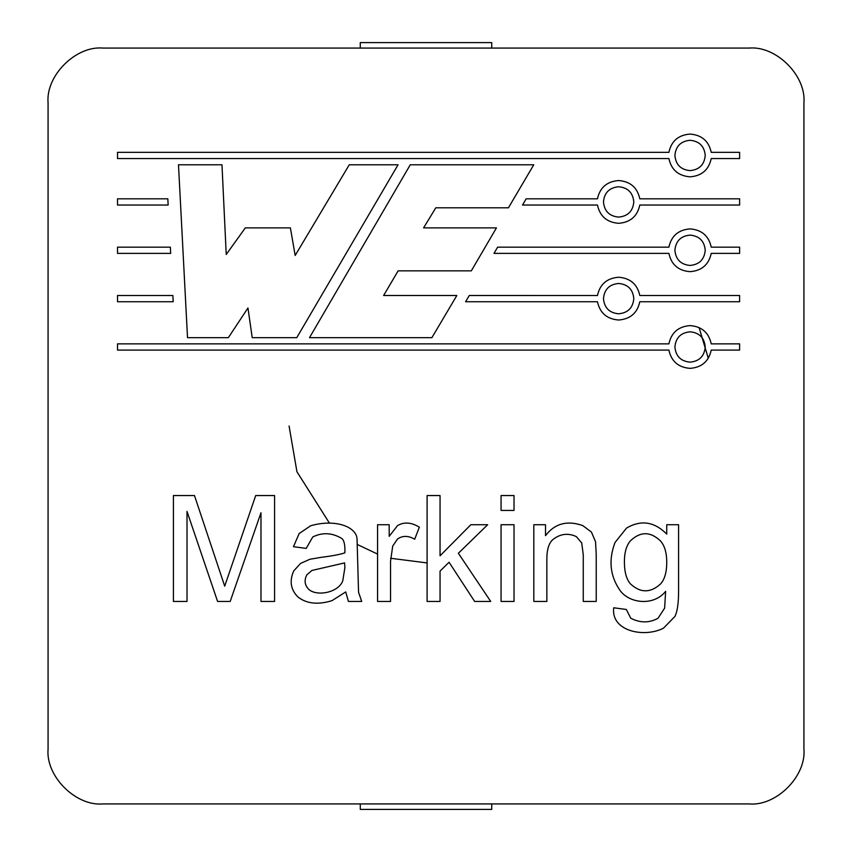 <?xml version="1.0" encoding="UTF-8"?>
<svg xmlns="http://www.w3.org/2000/svg" width="852" height="852" viewBox="0 0 852 852"><rect width="100%" height="100%" fill="white"/><g stroke="black" fill="none" stroke-linecap="round" stroke-linejoin="round"><path stroke-width="1.28" d="M705.232 155.447C704.359 164.692 699.311 169.75 690.067 170.613C680.823 169.75 675.774 164.692 674.901 155.447C675.774 146.214 680.823 141.155 690.067 140.292C699.311 141.155 704.359 146.214 705.232 155.447C704.359 146.214 699.311 141.155 690.067 140.292C680.823 141.155 675.774 146.214 674.901 155.447C675.774 164.692 680.823 169.75 690.067 170.613C699.311 169.75 704.359 164.692 705.232 155.447M633.803 201.924C632.929 211.168 627.881 216.227 618.637 217.09C609.393 216.227 604.334 211.168 603.472 201.924C604.334 192.68 609.393 187.632 618.637 186.758C627.881 187.632 632.929 192.68 633.803 201.924C632.929 192.68 627.881 187.632 618.637 186.758C609.393 187.632 604.334 192.68 603.472 201.924C604.334 211.168 609.393 216.227 618.637 217.09C627.881 216.227 632.929 211.168 633.803 201.924M705.232 346.977C704.359 356.221 699.311 361.28 690.067 362.143C680.823 361.28 675.774 356.221 674.901 346.977C675.774 337.733 680.823 332.685 690.067 331.811C699.311 332.685 704.359 337.733 705.232 346.977C704.359 337.733 699.311 332.685 690.067 331.811C680.823 332.685 675.774 337.733 674.901 346.977C675.774 356.221 680.823 361.28 690.067 362.143C699.311 361.28 704.359 356.221 705.232 346.977M633.803 298.626C632.929 307.87 627.881 312.929 618.637 313.792C609.393 312.929 604.334 307.87 603.472 298.626C604.334 289.382 609.393 284.334 618.637 283.46C627.881 284.334 632.929 289.382 633.803 298.626C632.929 289.382 627.881 284.334 618.637 283.46C609.393 284.334 604.334 289.382 603.472 298.626C604.334 307.87 609.393 312.929 618.637 313.792C627.881 312.929 632.929 307.87 633.803 298.626M624.409 561.777C624.399 571.841 626.39 579.19 630.395 583.833C640.395 593.109 650.47 593.13 660.619 583.897C664.528 579.466 666.562 572.661 666.733 563.481C666.562 572.661 664.528 579.466 660.619 583.897C650.47 593.13 640.395 593.109 630.395 583.833C626.39 579.19 624.399 571.841 624.409 561.777C624.399 571.841 626.39 579.19 630.395 583.833C626.39 579.19 624.399 571.841 624.409 561.777C624.399 552.469 626.422 545.472 630.469 540.786C640.416 531.339 650.417 531.382 660.481 540.924C664.837 545.919 666.924 553.438 666.733 563.481C666.562 572.661 664.528 579.466 660.619 583.897C664.528 579.466 666.562 572.661 666.733 563.481C666.924 553.438 664.837 545.919 660.481 540.924C650.417 531.382 640.416 531.339 630.469 540.786C626.422 545.472 624.399 552.469 624.409 561.777C624.399 552.469 626.422 545.472 630.469 540.786M705.232 250.275C704.359 259.519 699.311 264.578 690.067 265.441C680.823 264.578 675.774 259.519 674.901 250.275C675.774 241.031 680.823 235.983 690.067 235.109C699.311 235.983 704.359 241.031 705.232 250.275C704.359 241.031 699.311 235.983 690.067 235.109C680.823 235.983 675.774 241.031 674.901 250.275C675.774 259.519 680.823 264.578 690.067 265.441C699.311 264.578 704.359 259.519 705.232 250.275M48.074 749.153C45.625 776.247 75.753 806.375 102.847 803.926L749.153 803.926C776.247 806.375 806.375 776.247 803.926 749.153L803.926 102.847C806.375 75.753 776.247 45.625 749.153 48.074L102.847 48.074C75.753 45.625 45.625 75.753 48.074 102.847L48.074 749.153L48.074 102.847C45.625 75.753 75.753 45.625 102.847 48.074L749.153 48.074C776.247 45.625 806.375 75.753 803.926 102.847L803.926 749.153C806.375 776.247 776.247 806.375 749.153 803.926L102.847 803.926C75.753 806.375 45.625 776.247 48.074 749.153M410.259 164.787L533.757 164.787L508.442 207.792L435.809 207.792L423.582 227.889L496.45 227.889L471.316 270.851L398.129 270.851L383.624 295.506L456.842 295.506L431.889 337.669L309.5 337.669L410.259 164.787L309.5 337.669L431.889 337.669L456.842 295.506L383.624 295.506L398.129 270.851L471.316 270.851L496.45 227.889L423.582 227.889L435.809 207.792L508.442 207.792L533.757 164.787L410.259 164.787M168.153 205.034L117.512 205.034L117.512 198.814L167.833 198.814L168.153 205.034L167.833 198.814L117.512 198.814L117.512 205.034L168.153 205.034M170.677 253.385L117.512 253.385L117.512 247.165L170.347 247.165L170.677 253.385L170.347 247.165L117.512 247.165L117.512 253.385L170.677 253.385M526.174 198.814L597.476 198.814C599.904 187.557 606.954 181.465 618.637 180.539C630.31 181.465 637.371 187.557 639.799 198.814L739.621 198.814L739.621 205.034L639.799 205.034C637.371 216.301 630.31 222.393 618.637 223.309C606.954 222.393 599.904 216.301 597.476 205.034L522.51 205.034L526.174 198.814L522.51 205.034L597.476 205.034C599.904 216.301 606.954 222.393 618.637 223.309C630.31 222.393 637.371 216.301 639.799 205.034L739.621 205.034L739.621 198.814L639.799 198.814C637.371 187.557 630.31 181.465 618.637 180.539C606.954 181.465 599.904 187.557 597.476 198.814L526.174 198.814M469.282 295.506L597.476 295.516C599.904 284.259 606.954 278.167 618.637 277.241C630.31 278.167 637.371 284.259 639.799 295.516L739.621 295.516L739.621 301.736L639.799 301.736C637.371 313.003 630.31 319.095 618.637 320.011C606.954 319.095 599.904 313.003 597.476 301.736L465.597 301.736L469.282 295.506L465.597 301.736L597.476 301.736C599.904 313.003 606.954 319.095 618.637 320.011C630.31 319.095 637.371 313.003 639.799 301.736L739.621 301.736L739.621 295.516L639.799 295.516C637.371 284.259 630.31 278.167 618.637 277.241C606.954 278.167 599.904 284.259 597.476 295.516L469.282 295.506M583.269 554.801L583.269 601.437L583.269 554.801L581.724 542.969L576.367 536.632C568.124 532.766 560.275 533.757 552.841 539.593C548.816 543.107 546.824 549.774 546.846 559.594L546.846 601.437L533.821 601.437L533.821 524.726L545.514 524.726L545.514 535.642C554.769 523.511 567.166 520.157 582.704 525.567L591.437 532.053L595.527 541.702L596.23 554.311L596.23 601.437L583.269 601.437L596.23 601.437L596.23 554.311L595.527 541.702L591.437 532.053L582.704 525.567C567.166 520.157 554.769 523.511 545.514 535.642L545.514 524.726L533.821 524.726L533.821 601.437L546.846 601.437L546.846 559.594C546.824 549.774 548.816 543.107 552.841 539.593C560.275 533.757 568.124 532.766 576.367 536.632L581.724 542.969L583.269 554.801L583.269 601.437L583.269 554.801L581.724 542.969L576.367 536.632C568.124 532.766 560.275 533.757 552.841 539.593M514.022 495.555L514.022 510.423L501.061 510.423L501.061 495.555L514.022 495.555L501.061 495.555L501.061 510.423L514.022 510.423L514.022 495.555M414.69 539.231C408.406 535.578 402.708 535.482 397.575 538.954L392.719 546.068L390.535 561.287L390.535 601.437L377.564 601.437L377.564 524.726L389.194 524.726L389.194 536.345L397.501 525.641C404.018 521.743 411.303 522.255 419.344 527.186L414.69 539.231L419.344 527.186C411.303 522.255 404.018 521.743 397.501 525.641L389.194 536.345L389.194 524.726L377.564 524.726L377.564 601.437L390.535 601.437L390.535 561.287L392.719 546.068L397.575 538.954C402.708 535.482 408.406 535.578 414.69 539.231C408.406 535.578 402.708 535.482 397.575 538.954C402.708 535.482 408.406 535.578 414.69 539.231M187.014 511.413L187.014 601.437L173.414 601.437L173.414 495.555L194.48 495.555L224.704 586.155L255.696 495.555L274.578 495.555L274.578 601.437L260.978 601.437L260.978 512.744L230.2 601.437L217.59 601.437L187.014 511.413L217.59 601.437L230.2 601.437L260.978 512.744L260.978 601.437L274.578 601.437L274.578 495.555L255.696 495.555L224.704 586.155L194.48 495.555L173.414 495.555L173.414 601.437L187.014 601.437L187.014 511.413M497.621 247.165L668.905 247.165C671.333 235.908 678.394 229.816 690.067 228.89C701.739 229.816 708.8 235.908 711.228 247.165L739.621 247.165L739.621 253.385L711.228 253.385C708.8 264.652 701.739 270.744 690.067 271.66C678.394 270.744 671.333 264.652 668.905 253.385L493.979 253.385L497.621 247.165L493.979 253.385L668.905 253.385C671.333 264.652 678.394 270.744 690.067 271.66C701.739 270.744 708.8 264.652 711.228 253.385L739.621 253.385L739.621 247.165L711.228 247.165C708.8 235.908 701.739 229.816 690.067 228.89C678.394 229.816 671.333 235.908 668.905 247.165L497.621 247.165M361.717 601.437L348.404 601.437L345.731 591.927L331.992 600.66C317.945 604.973 306.603 603.748 297.966 596.996C290.66 589.669 289.254 580.979 293.738 570.936L300.5 563.47L309.936 559.242L321.566 557.272C332.11 555.994 339.884 554.514 344.879 552.831C345.188 544.492 343.984 539.614 341.29 538.176C331.748 532.67 322.237 532.266 312.759 536.984L306.209 548.39L293.461 546.707L299.158 533.533L310.65 525.78C335.528 518.538 357.52 526.93 357.073 540.008L358.554 592.278L361.717 601.437L358.554 592.278L357.073 540.008C357.52 526.93 335.528 518.538 310.65 525.78L299.158 533.533L293.461 546.707L306.209 548.39L312.759 536.984C322.237 532.266 331.748 532.67 341.29 538.176C343.984 539.614 345.188 544.492 344.879 552.831C339.884 554.514 332.11 555.994 321.566 557.272L309.936 559.242L300.5 563.47L293.738 570.936C289.254 580.979 290.66 589.669 297.966 596.996C306.603 603.748 317.945 604.973 331.992 600.66L345.731 591.927L348.404 601.437L361.717 601.437M440.058 571.074L440.058 601.437L427.097 601.437L427.097 495.555L440.058 495.555L440.058 555.792L470.837 524.726L487.674 524.726L458.365 553.257L490.709 601.437L474.639 601.437L449.068 562.267L440.058 571.074L449.068 562.267L474.639 601.437L490.709 601.437L458.365 553.257L487.674 524.726L470.837 524.726L440.058 555.792L440.058 495.555L427.097 495.555L427.097 601.437L440.058 601.437L440.058 571.074M514.022 524.726L514.022 601.437L501.061 601.437L501.061 524.726L514.022 524.726L501.061 524.726L501.061 601.437L514.022 601.437L514.022 524.726M666.743 524.726L678.586 524.726L678.586 591.011C678.597 602.982 677.372 611.459 674.922 616.443L663.442 628.212C644.133 638.084 610.735 631.215 613.706 607.774L626.316 609.468L630.746 618.201C640.097 623.068 649.181 623.089 658.01 618.275L664.635 608.136L665.625 591.363C653.473 606.635 628.68 603.301 619.755 590.031C609.989 575.707 608.413 559.849 615.038 542.479L626.518 528.102C640.949 519.613 654.357 521.616 666.743 534.097L666.743 524.726L666.743 534.097C654.357 521.616 640.949 519.613 626.518 528.102L615.038 542.479C608.413 559.849 609.989 575.707 619.755 590.031C628.68 603.301 653.473 606.635 665.625 591.363L664.635 608.136L658.01 618.275C649.181 623.089 640.097 623.068 630.746 618.201L626.316 609.468L613.706 607.774C610.735 631.215 644.133 638.084 663.442 628.212L674.922 616.443C677.372 611.459 678.597 602.982 678.586 591.011L678.586 524.726L666.743 524.726M117.512 343.867L668.905 343.867C671.333 332.61 678.394 326.518 690.067 325.592C701.739 326.518 708.8 332.61 711.228 343.867L739.621 343.867L739.621 350.087L711.228 350.087C708.8 361.354 701.739 367.446 690.067 368.362C678.394 367.446 671.333 361.354 668.905 350.087L117.512 350.087L117.512 343.867L117.512 350.087L668.905 350.087C671.333 361.354 678.394 367.446 690.067 368.362C701.739 367.446 708.8 361.354 711.228 350.087L739.621 350.087L739.621 343.867L711.228 343.867C708.8 332.61 701.739 326.518 690.067 325.592C678.394 326.518 671.333 332.61 668.905 343.867L117.512 343.867M117.512 152.338L668.905 152.338C671.333 141.081 678.394 134.989 690.067 134.073C701.739 134.989 708.8 141.081 711.228 152.338L739.621 152.338L739.621 158.557L711.228 158.557C708.8 169.825 701.739 175.917 690.067 176.833C678.394 175.917 671.333 169.825 668.905 158.557L117.512 158.557L117.512 152.338L117.512 158.557L668.905 158.557C671.333 169.825 678.394 175.917 690.067 176.833C701.739 175.917 708.8 169.825 711.228 158.557L739.621 158.557L739.621 152.338L711.228 152.338C708.8 141.081 701.739 134.989 690.067 134.073C678.394 134.989 671.333 141.081 668.905 152.338L117.512 152.338M173.19 301.736L117.512 301.736L117.512 295.516L172.871 295.516L173.19 301.736L172.871 295.516L117.512 295.516L117.512 301.736L173.19 301.736M228.347 337.669L187.515 337.669L178.494 164.787L221.978 164.787L226.227 254.482L245.312 227.889L290.394 227.889L295.165 255.472L349.267 164.787L398.054 164.787L296.762 337.669L252.213 337.669L247.964 307.977L228.347 337.669L247.964 307.977L252.213 337.669L296.762 337.669L398.054 164.787L349.267 164.787L295.165 255.472L290.394 227.889L245.312 227.889L226.227 254.482L221.978 164.787L178.494 164.787L187.515 337.669L228.347 337.669M708.268 358.223L699.098 327.594L708.268 358.223M329.394 523.043L296.943 471.763L289.073 426M357.606 544.62L377.564 554.077M390.599 558.273L427.097 562.927M194.48 495.555L224.704 586.155L255.696 495.555M309.936 559.242L321.566 557.272M341.29 538.176C331.748 532.67 322.237 532.266 312.759 536.984C322.237 532.266 331.748 532.67 341.29 538.176M357.073 540.008L358.554 592.278M309.02 589.605C317.466 596.762 338.734 592.342 342.77 580.798L344.879 567.698L342.77 580.798L344.879 567.698L344.602 562.906L344.879 567.698L342.77 580.798C338.734 592.342 317.466 596.762 309.02 589.605C304.643 585.281 303.94 580.329 306.912 574.738L311.981 570.446L344.602 562.906L311.981 570.446L306.912 574.738C303.94 580.329 304.643 585.281 309.02 589.605C304.643 585.281 303.94 580.329 306.912 574.738M299.158 533.533L293.461 546.707M344.602 562.906L311.981 570.446M390.535 561.287L390.535 601.437L390.535 561.287L392.719 546.068M595.527 541.702L596.23 554.311L596.23 601.437M546.846 559.594L546.846 601.437L546.846 559.594M663.442 628.212C644.133 638.084 610.735 631.215 613.706 607.774M630.746 618.201C640.097 623.068 649.181 623.089 658.01 618.275C649.181 623.089 640.097 623.068 630.746 618.201M674.922 616.443C677.372 611.459 678.597 602.982 678.586 591.011L678.586 524.726M665.625 591.363L664.635 608.136M666.733 563.481C666.924 553.438 664.837 545.919 660.481 540.924M360.279 809.4L360.279 803.926L360.279 809.4L491.721 809.4L491.721 807.653L491.721 809.4L360.279 809.4M491.721 803.926L491.721 807.653L491.721 803.926M491.721 42.6L491.721 48.074L491.721 42.6L360.279 42.6L360.279 44.347L360.279 42.6L491.721 42.6M360.279 48.074L360.279 44.347L360.279 48.074"/></g></svg>
